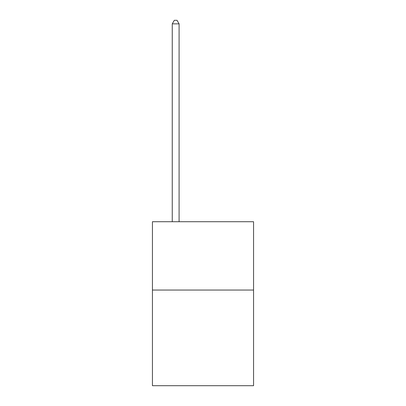 <?xml version="1.0" encoding="UTF-8"?>
<svg xmlns="http://www.w3.org/2000/svg" width="406" height="406" viewBox="0 0 406 406"><rect width="100%" height="100%" fill="white"/><g stroke="black" fill="none" stroke-linecap="round" stroke-linejoin="round"><path stroke-width="0.61" d="M253.562 290.046L253.562 385.7L152.438 385.7L152.438 221.722L253.562 221.722L253.562 290.046L152.438 290.046M179.087 221.722L179.087 23.852L172.256 23.852L172.256 221.722M172.256 23.852L174.306 20.3L177.036 20.3L179.087 23.852"/></g></svg>
